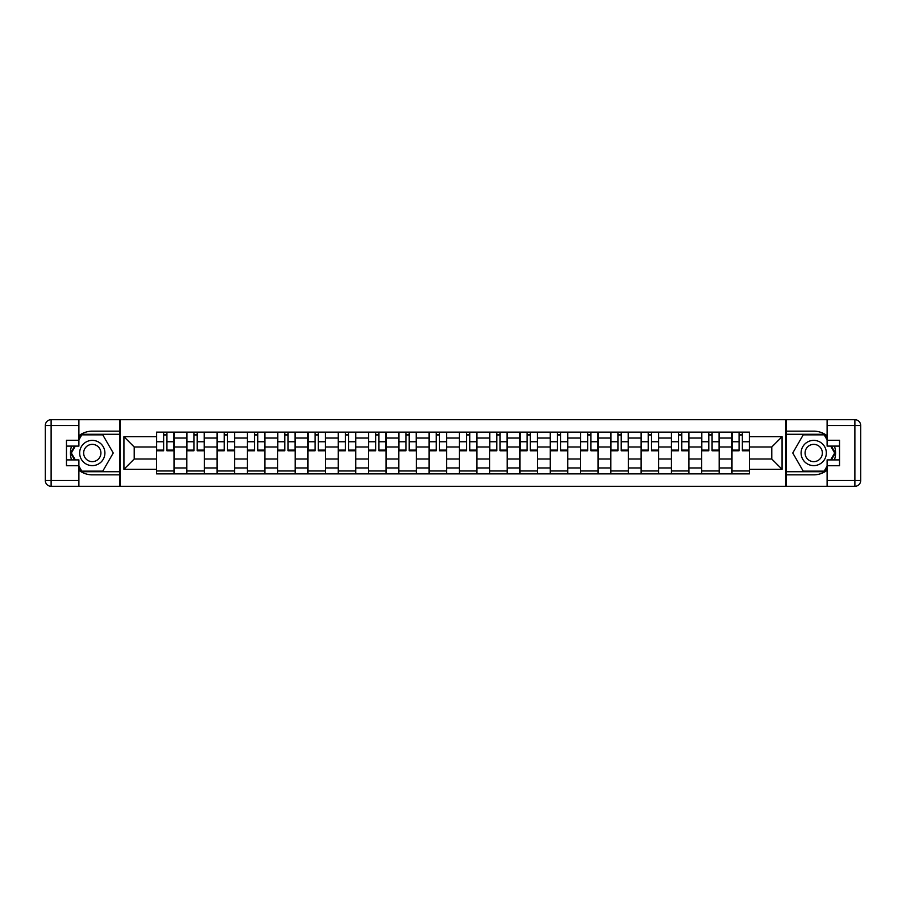 <?xml version="1.0" encoding="UTF-8"?>
<svg xmlns="http://www.w3.org/2000/svg" width="906" height="906" viewBox="0 0 906 906"><rect width="100%" height="100%" fill="white"/><g stroke="black" fill="none" stroke-linecap="round" stroke-linejoin="round"><path stroke-width="1.36" d="M78.89 470.248A21.846 21.846 0 0 0 92.287 474.846L119.852 474.846L119.852 486.296L786.148 486.296L786.148 474.846L813.713 474.846A21.846 21.846 0 0 0 827.11 470.248M827.11 435.752A21.846 21.846 0 0 0 813.713 431.154L786.148 431.154L786.148 419.705L119.852 419.705L119.852 431.154L92.287 431.154A21.846 21.846 0 0 0 78.89 435.752M186.829 473.872L186.829 438.051L174.02 438.051L174.02 473.872M174.02 438.051L174.02 432.128M186.829 438.051L186.829 432.128M204.303 432.128L204.303 473.872M217.112 473.872L217.112 432.128M234.586 432.128L234.586 473.872M247.406 473.872L247.406 432.128M264.88 432.128L264.88 473.872M277.689 473.872L277.689 432.128M295.163 432.128L295.163 473.872M307.972 473.872L307.972 432.128M325.447 432.128L325.447 473.872M338.266 473.872L338.266 432.128M355.73 432.128L355.73 473.872M368.549 473.872L368.549 432.128M386.024 432.128L386.024 473.872M398.833 473.872L398.833 432.128M416.307 432.128L416.307 473.872M429.116 473.872L429.116 432.128M446.59 432.128L446.59 473.872M459.41 473.872L459.41 432.128M476.884 432.128L476.884 473.872M489.693 473.872L489.693 432.128M507.167 432.128L507.167 473.872M519.976 473.872L519.976 432.128M537.451 432.128L537.451 473.872M550.27 473.872L550.27 432.128M567.734 432.128L567.734 473.872M580.553 473.872L580.553 432.128M598.028 432.128L598.028 473.872M610.837 473.872L610.837 432.128M628.311 432.128L628.311 473.872M641.12 473.872L641.12 432.128M658.594 432.128L658.594 473.872M671.414 473.872L671.414 432.128M688.888 432.128L688.888 473.872M701.697 473.872L701.697 432.128M719.171 432.128L719.171 473.872M731.98 473.872L731.98 432.128M731.98 459.014L719.171 459.014M701.697 459.014L688.888 459.014M671.414 459.014L658.594 459.014M641.12 459.014L628.311 459.014M610.837 459.014L598.028 459.014M580.553 459.014L567.734 459.014M550.27 459.014L537.451 459.014M519.976 459.014L507.167 459.014M489.693 459.014L476.884 459.014M459.41 459.014L446.59 459.014M429.116 459.014L416.307 459.014M398.833 459.014L386.024 459.014M368.549 459.014L355.73 459.014M338.266 459.014L325.447 459.014M307.972 459.014L295.163 459.014M277.689 459.014L264.88 459.014M247.406 459.014L234.586 459.014M217.112 459.014L204.303 459.014M186.829 459.014L174.02 459.014M731.98 446.986L719.171 446.986M701.697 446.986L688.888 446.986M671.414 446.986L658.594 446.986M641.12 446.986L628.311 446.986M610.837 446.986L598.028 446.986M580.553 446.986L567.734 446.986M550.27 446.986L537.451 446.986M519.976 446.986L507.167 446.986M489.693 446.986L476.884 446.986M459.41 446.986L446.59 446.986M429.116 446.986L416.307 446.986M398.833 446.986L386.024 446.986M368.549 446.986L355.73 446.986M338.266 446.986L325.447 446.986M307.972 446.986L295.163 446.986M277.689 446.986L264.88 446.986M247.406 446.986L234.586 446.986M217.112 446.986L204.303 446.986M186.829 446.986L174.02 446.986M134.213 459.014L156.545 459.014L156.545 446.986L134.213 446.986L134.213 459.014L123.929 469.308L123.929 436.692L156.545 436.692L156.545 446.986M749.455 446.986L749.455 459.014L771.787 459.014L771.787 446.986L749.455 446.986L749.455 432.128L156.545 432.128L156.545 436.692M749.455 436.692L782.071 436.692L782.071 469.308L749.455 469.308L749.455 459.014M156.545 459.014L156.545 473.872L749.455 473.872L749.455 469.308M156.545 469.308L123.929 469.308M785.955 486.296L785.955 419.705M120.045 486.296L120.045 419.705M174.02 470.961L156.545 470.961M163.635 435.039L166.931 435.039M204.303 470.961L186.829 470.961M193.918 435.039L197.214 435.039M234.586 470.961L217.112 470.961M224.201 435.039L227.508 435.039M264.88 470.961L247.406 470.961M254.484 435.039L257.791 435.039M295.163 470.961L277.689 470.961M284.778 435.039L288.074 435.039M325.447 470.961L307.972 470.961M315.062 435.039L318.357 435.039M355.73 470.961L338.266 470.961M345.345 435.039L348.651 435.039M386.024 470.961L368.549 470.961M375.639 435.039L378.935 435.039M416.307 470.961L398.833 470.961M405.922 435.039L409.218 435.039M446.59 470.961L429.116 470.961M436.205 435.039L439.512 435.039M476.884 470.961L459.41 470.961M466.488 435.039L469.795 435.039M507.167 470.961L489.693 470.961M496.782 435.039L500.078 435.039M537.451 470.961L519.976 470.961M527.066 435.039L530.361 435.039M567.734 470.961L550.27 470.961M557.349 435.039L560.655 435.039M598.028 470.961L580.553 470.961M587.643 435.039L590.938 435.039M628.311 470.961L610.837 470.961M617.926 435.039L621.222 435.039M658.594 470.961L641.12 470.961M648.209 435.039L651.516 435.039M688.888 470.961L671.414 470.961M678.492 435.039L681.799 435.039M719.171 470.961L701.697 470.961M708.786 435.039L712.082 435.039M749.455 470.961L731.98 470.961M739.07 435.039L742.365 435.039M123.929 436.692L134.213 446.986M771.787 459.014L782.071 469.308M771.787 446.986L782.071 436.692M166.931 450.101L173.918 450.101L173.918 450.769L166.931 450.769L166.931 432.321L173.918 432.321L170.034 432.321M173.918 450.101L173.918 432.321M163.635 434.846L166.931 434.846M160.521 432.321L156.636 432.321L156.636 450.769L163.635 450.769L163.635 432.321L160.815 432.321M156.636 432.321L169.75 432.321M197.214 450.101L204.201 450.101L204.201 450.769L197.214 450.769L197.214 432.321L204.201 432.321L200.328 432.321M204.201 450.101L204.201 432.321M193.918 434.846L197.214 434.846M190.815 432.321L186.93 432.321L186.93 450.769L193.918 450.769L193.918 432.321L191.098 432.321M186.93 432.321L200.033 432.321M227.508 450.101L234.495 450.101L234.495 450.769L227.508 450.769L227.508 432.321L234.495 432.321L230.611 432.321M234.495 450.101L234.495 432.321M224.201 434.846L227.508 434.846M221.098 432.321L217.214 432.321L217.214 450.769L224.201 450.769L224.201 432.321L221.392 432.321M217.214 432.321L230.317 432.321M71.563 446.103A21.846 21.846 0 0 0 71.563 459.897M119.852 419.705L78.89 419.705L78.89 446.103L66.466 446.103M119.852 486.296L51.121 486.296A5.821 5.821 0 0 1 45.3 480.474L45.3 425.526A5.821 5.821 0 0 1 51.121 419.705L78.89 419.705M119.852 474.846L119.852 431.154M66.466 459.897L78.89 459.897L78.89 486.296M78.89 440.282L66.466 440.282L66.466 465.718L78.89 465.718M119.852 434.268L81.461 434.268L78.89 438.731M78.89 467.27L81.461 471.732L119.852 471.732M74.632 446.103L70.645 453L74.632 459.897M834.437 459.897A21.846 21.846 0 0 0 834.437 446.103M786.148 486.296L827.11 486.296L827.11 459.897L839.534 459.897M786.148 419.705L854.879 419.705A5.821 5.821 0 0 1 860.7 425.526L860.7 480.474A5.821 5.821 0 0 1 854.879 486.296L827.11 486.296M786.148 431.154L786.148 474.846M839.534 446.103L827.11 446.103L827.11 419.705M827.11 465.718L839.534 465.718L839.534 440.282L827.11 440.282M786.148 471.732L824.539 471.732L827.11 467.27M827.11 438.731L824.539 434.268L786.148 434.268M831.368 459.897L835.355 453L831.368 446.103M79.66 453A12.616 12.616 0 0 0 92.287 465.616A12.616 12.616 0 0 0 104.903 453A12.616 12.616 0 0 0 92.287 440.384A12.616 12.616 0 0 0 79.66 453M83.646 453A8.641 8.641 0 0 0 92.287 461.641A8.641 8.641 0 0 0 100.917 453A8.641 8.641 0 0 0 92.287 444.359A8.641 8.641 0 0 0 83.646 453M78.89 439.897L81.8 434.846L102.763 434.846L113.239 453L102.763 471.154L81.8 471.154L78.89 466.103M75.3 459.897L71.325 453L75.3 446.103M801.097 453A12.616 12.616 0 0 0 813.713 465.616A12.616 12.616 0 0 0 826.34 453A12.616 12.616 0 0 0 813.713 440.384A12.616 12.616 0 0 0 801.097 453M805.083 453A8.641 8.641 0 0 0 813.713 461.641A8.641 8.641 0 0 0 822.354 453A8.641 8.641 0 0 0 813.713 444.359A8.641 8.641 0 0 0 805.083 453M827.11 466.103L824.2 471.154L803.237 471.154L792.761 453L803.237 434.846L824.2 434.846L827.11 439.897M830.7 446.103L834.675 453L830.7 459.897M257.791 450.101L264.779 450.101L264.779 450.769L257.791 450.769L257.791 432.321L264.779 432.321L260.894 432.321M264.779 450.101L264.779 432.321M254.484 434.846L257.791 434.846M251.381 432.321L247.497 432.321L247.497 450.769L254.484 450.769L254.484 432.321L251.675 432.321M247.497 432.321L260.6 432.321M288.074 450.101L295.062 450.101L295.062 450.769L288.074 450.769L288.074 432.321L295.062 432.321L291.177 432.321M295.062 450.101L295.062 432.321M284.778 434.846L288.074 434.846M281.664 432.321L277.791 432.321L277.791 450.769L284.778 450.769L284.778 432.321L281.959 432.321M277.791 432.321L290.894 432.321M318.357 450.101L325.356 450.101L325.356 450.769L318.357 450.769L318.357 432.321L325.356 432.321L321.471 432.321M325.356 450.101L325.356 432.321M315.062 434.846L318.357 434.846M311.958 432.321L308.074 432.321L308.074 450.769L315.062 450.769L315.062 432.321L312.242 432.321M308.074 432.321L321.177 432.321M348.651 450.101L355.639 450.101L355.639 450.769L348.651 450.769L348.651 432.321L355.639 432.321L351.755 432.321M355.639 450.101L355.639 432.321M345.345 434.846L348.651 434.846M342.242 432.321L338.357 432.321L338.357 450.769L345.345 450.769L345.345 432.321L342.536 432.321M338.357 432.321L351.46 432.321M378.935 450.101L385.922 450.101L385.922 450.769L378.935 450.769L378.935 432.321L385.922 432.321L382.038 432.321M385.922 450.101L385.922 432.321M375.639 434.846L378.935 434.846M372.525 432.321L368.64 432.321L368.64 450.769L375.639 450.769L375.639 432.321L372.819 432.321M368.64 432.321L381.754 432.321M409.218 450.101L416.205 450.101L416.205 450.769L409.218 450.769L409.218 432.321L416.205 432.321L412.332 432.321M416.205 450.101L416.205 432.321M405.922 434.846L409.218 434.846M402.819 432.321L398.934 432.321L398.934 450.769L405.922 450.769L405.922 432.321L403.102 432.321M398.934 432.321L412.037 432.321M439.512 450.101L446.499 450.101L446.499 450.769L439.512 450.769L439.512 432.321L446.499 432.321L442.615 432.321M446.499 450.101L446.499 432.321M436.205 434.846L439.512 434.846M433.102 432.321L429.218 432.321L429.218 450.769L436.205 450.769L436.205 432.321L433.396 432.321M429.218 432.321L442.321 432.321M469.795 450.101L476.783 450.101L476.783 450.769L469.795 450.769L469.795 432.321L476.783 432.321L472.898 432.321M476.783 450.101L476.783 432.321M466.488 434.846L469.795 434.846M463.385 432.321L459.501 432.321L459.501 450.769L466.488 450.769L466.488 432.321L463.679 432.321M459.501 432.321L472.604 432.321M500.078 450.101L507.066 450.101L507.066 450.769L500.078 450.769L500.078 432.321L507.066 432.321L503.181 432.321M507.066 450.101L507.066 432.321M496.782 434.846L500.078 434.846M493.668 432.321L489.795 432.321L489.795 450.769L496.782 450.769L496.782 432.321L493.963 432.321M489.795 432.321L502.898 432.321M530.361 450.101L537.36 450.101L537.36 450.769L530.361 450.769L530.361 432.321L537.36 432.321L533.475 432.321M537.36 450.101L537.36 432.321M527.066 434.846L530.361 434.846M523.962 432.321L520.078 432.321L520.078 450.769L527.066 450.769L527.066 432.321L524.246 432.321M520.078 432.321L533.181 432.321M560.655 450.101L567.643 450.101L567.643 450.769L560.655 450.769L560.655 432.321L567.643 432.321L563.759 432.321M567.643 450.101L567.643 432.321M557.349 434.846L560.655 434.846M554.245 432.321L550.361 432.321L550.361 450.769L557.349 450.769L557.349 432.321L554.54 432.321M550.361 432.321L563.464 432.321M590.938 450.101L597.926 450.101L597.926 450.769L590.938 450.769L590.938 432.321L597.926 432.321L594.042 432.321M597.926 450.101L597.926 432.321M587.643 434.846L590.938 434.846M584.529 432.321L580.644 432.321L580.644 450.769L587.643 450.769L587.643 432.321L584.823 432.321M580.644 432.321L593.758 432.321M621.222 450.101L628.209 450.101L628.209 450.769L621.222 450.769L621.222 432.321L628.209 432.321L624.336 432.321M628.209 450.101L628.209 432.321M617.926 434.846L621.222 434.846M614.823 432.321L610.938 432.321L610.938 450.769L617.926 450.769L617.926 432.321L615.106 432.321M610.938 432.321L624.041 432.321M651.516 450.101L658.503 450.101L658.503 450.769L651.516 450.769L651.516 432.321L658.503 432.321L654.619 432.321M658.503 450.101L658.503 432.321M648.209 434.846L651.516 434.846M645.106 432.321L641.222 432.321L641.222 450.769L648.209 450.769L648.209 432.321L645.4 432.321M641.222 432.321L654.325 432.321M681.799 450.101L688.787 450.101L688.787 450.769L681.799 450.769L681.799 432.321L688.787 432.321L684.902 432.321M688.787 450.101L688.787 432.321M678.492 434.846L681.799 434.846M675.389 432.321L671.505 432.321L671.505 450.769L678.492 450.769L678.492 432.321L675.683 432.321M671.505 432.321L684.608 432.321M712.082 450.101L719.07 450.101L719.07 450.769L712.082 450.769L712.082 432.321L719.07 432.321L715.185 432.321M719.07 450.101L719.07 432.321M708.786 434.846L712.082 434.846M705.672 432.321L701.799 432.321L701.799 450.769L708.786 450.769L708.786 432.321L705.967 432.321M701.799 432.321L714.902 432.321M742.365 450.101L749.364 450.101L749.364 450.769L742.365 450.769L742.365 432.321L749.364 432.321L745.479 432.321M749.364 450.101L749.364 432.321M739.07 434.846L742.365 434.846M735.966 432.321L732.082 432.321L732.082 450.769L739.07 450.769L739.07 432.321L736.25 432.321M732.082 432.321L745.185 432.321M701.697 438.051L688.888 438.051M671.414 438.051L658.594 438.051M641.12 438.051L628.311 438.051M610.837 438.051L598.028 438.051M580.553 438.051L567.734 438.051M550.27 438.051L537.451 438.051M519.976 438.051L507.167 438.051M489.693 438.051L476.884 438.051M459.41 438.051L446.59 438.051M429.116 438.051L416.307 438.051M398.833 438.051L386.024 438.051M368.549 438.051L355.73 438.051M338.266 438.051L325.447 438.051M307.972 438.051L295.163 438.051M277.689 438.051L264.88 438.051M247.406 438.051L234.586 438.051M217.112 438.051L204.303 438.051M731.98 438.051L719.171 438.051M701.697 467.949L688.888 467.949M671.414 467.949L658.594 467.949M641.12 467.949L628.311 467.949M610.837 467.949L598.028 467.949M580.553 467.949L567.734 467.949M550.27 467.949L537.451 467.949M519.976 467.949L507.167 467.949M489.693 467.949L476.884 467.949M459.41 467.949L446.59 467.949M429.116 467.949L416.307 467.949M398.833 467.949L386.024 467.949M368.549 467.949L355.73 467.949M338.266 467.949L325.447 467.949M307.972 467.949L295.163 467.949M277.689 467.949L264.88 467.949M247.406 467.949L234.586 467.949M217.112 467.949L204.303 467.949M186.829 467.949L174.02 467.949M731.98 467.949L719.171 467.949M166.931 441.754L173.918 441.754M156.636 450.101L163.635 450.101M156.636 441.754L163.635 441.754M197.214 441.754L204.201 441.754M186.93 450.101L193.918 450.101M186.93 441.754L193.918 441.754M227.508 441.754L234.495 441.754M217.214 450.101L224.201 450.101M217.214 441.754L224.201 441.754M78.89 425.526L51.121 425.526L51.121 480.474L78.89 480.474M45.3 425.526L51.121 425.526L51.121 419.705M51.121 486.296L51.121 480.474L45.3 480.474M827.11 480.474L854.879 480.474L854.879 425.526L827.11 425.526M860.7 480.474L854.879 480.474L854.879 486.296M854.879 419.705L854.879 425.526L860.7 425.526M257.791 441.754L264.779 441.754M247.497 450.101L254.484 450.101M247.497 441.754L254.484 441.754M288.074 441.754L295.062 441.754M277.791 450.101L284.778 450.101M277.791 441.754L284.778 441.754M318.357 441.754L325.356 441.754M308.074 450.101L315.062 450.101M308.074 441.754L315.062 441.754M348.651 441.754L355.639 441.754M338.357 450.101L345.345 450.101M338.357 441.754L345.345 441.754M378.935 441.754L385.922 441.754M368.64 450.101L375.639 450.101M368.64 441.754L375.639 441.754M409.218 441.754L416.205 441.754M398.934 450.101L405.922 450.101M398.934 441.754L405.922 441.754M439.512 441.754L446.499 441.754M429.218 450.101L436.205 450.101M429.218 441.754L436.205 441.754M469.795 441.754L476.783 441.754M459.501 450.101L466.488 450.101M459.501 441.754L466.488 441.754M500.078 441.754L507.066 441.754M489.795 450.101L496.782 450.101M489.795 441.754L496.782 441.754M530.361 441.754L537.36 441.754M520.078 450.101L527.066 450.101M520.078 441.754L527.066 441.754M560.655 441.754L567.643 441.754M550.361 450.101L557.349 450.101M550.361 441.754L557.349 441.754M590.938 441.754L597.926 441.754M580.644 450.101L587.643 450.101M580.644 441.754L587.643 441.754M621.222 441.754L628.209 441.754M610.938 450.101L617.926 450.101M610.938 441.754L617.926 441.754M651.516 441.754L658.503 441.754M641.222 450.101L648.209 450.101M641.222 441.754L648.209 441.754M681.799 441.754L688.787 441.754M671.505 450.101L678.492 450.101M671.505 441.754L678.492 441.754M712.082 441.754L719.07 441.754M701.799 450.101L708.786 450.101M701.799 441.754L708.786 441.754M742.365 441.754L749.364 441.754M732.082 450.101L739.07 450.101M732.082 441.754L739.07 441.754"/></g></svg>
